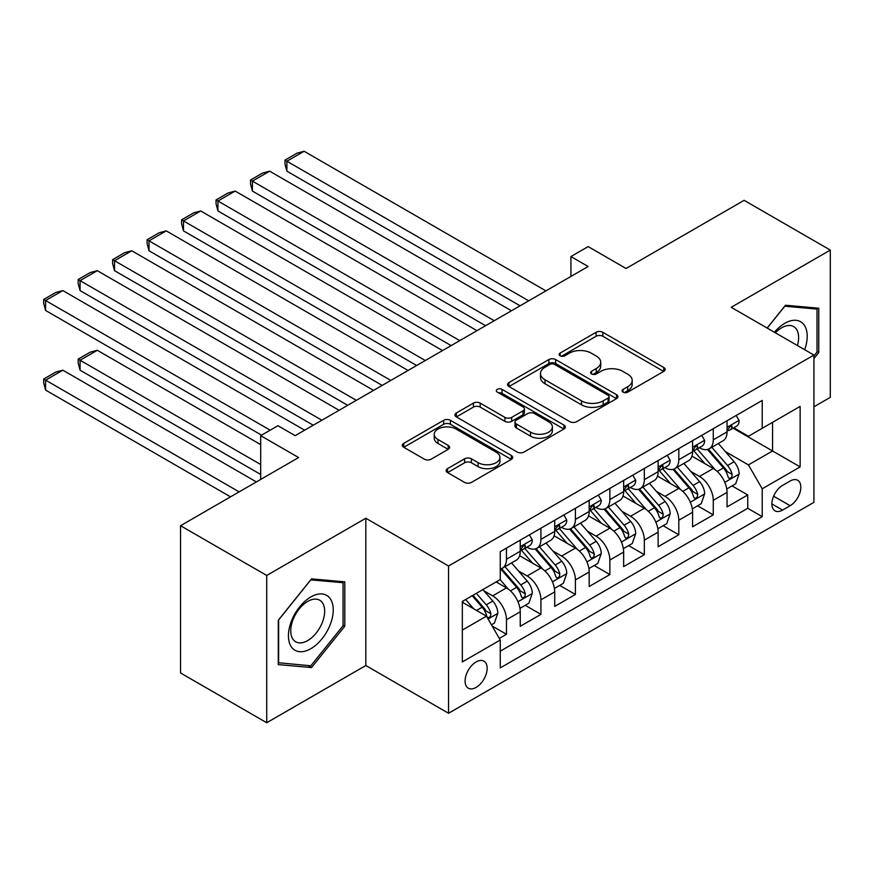 <?xml version="1.0" encoding="UTF-8"?>
<svg xmlns="http://www.w3.org/2000/svg" width="874" height="874" viewBox="0 0 874 874"><rect width="100%" height="100%" fill="white"/><g stroke="black" fill="none" stroke-linecap="round" stroke-linejoin="round"><path stroke-width="1.31" d="M623.064 392.131A3.354 1.934 0 0 0 627.794 392.131L663.748 371.374A4.785 2.764 0 0 0 665.147 369.418A4.785 2.764 0 0 0 663.748 367.473L602.841 332.306A4.785 2.764 0 0 0 596.079 332.306L560.125 353.063A3.354 1.934 0 0 0 559.152 354.429A3.354 1.934 0 0 0 560.125 355.794A3.354 1.934 0 0 0 564.866 355.794L569.52 353.107A15.317 8.838 0 0 1 591.174 353.107L596.243 356.046A15.317 8.838 0 0 1 600.733 362.295A15.317 8.838 0 0 1 596.243 368.544L591.6 371.232A3.354 1.934 0 0 0 590.616 372.597A3.354 1.934 0 0 0 591.6 373.963A3.354 1.934 0 0 0 596.33 373.963L600.984 371.275A15.317 8.838 0 0 1 622.638 371.275L627.718 374.203A15.317 8.838 0 0 1 632.197 380.463A15.317 8.838 0 0 1 627.718 386.712L623.064 389.4A3.354 1.934 0 0 0 622.08 390.765A3.354 1.934 0 0 0 623.064 392.131L623.064 389.4M476.122 687.401A15.601 9.002 120 0 0 486.315 673.657A15.601 9.002 120 0 0 483.923 661.159A15.601 9.002 120 0 0 476.122 661.935A15.601 9.002 120 0 0 465.929 675.678A15.601 9.002 120 0 0 468.322 688.177A15.601 9.002 120 0 0 476.122 687.401M447.543 468.65A4.785 2.764 0 0 0 446.144 470.605A4.785 2.764 0 0 0 447.543 472.561L464.629 482.426A4.785 2.764 0 0 0 471.403 482.426L511.323 459.374A4.785 2.764 0 0 0 512.721 457.419A4.785 2.764 0 0 0 511.323 455.474L450.416 420.307A4.785 2.764 0 0 0 443.653 420.307L403.733 443.358A4.785 2.764 0 0 0 402.324 445.314A4.785 2.764 0 0 0 403.733 447.269L424.371 459.178A4.785 2.764 0 0 0 431.133 459.178L448.22 449.312A4.785 2.764 0 0 0 449.618 447.368A4.785 2.764 0 0 0 448.22 445.412L437.983 439.502A12.804 7.385 0 0 1 434.236 434.28A12.804 7.385 0 0 1 442.135 427.452A12.804 7.385 0 0 1 456.086 429.047L496.181 452.197A12.804 7.385 0 0 1 499.928 457.419A12.804 7.385 0 0 1 492.029 464.247A12.804 7.385 0 0 1 478.078 462.652L471.403 458.795A4.785 2.764 0 0 0 464.629 458.795L447.543 468.65L447.543 472.561M813.923 406.803L830.3 397.353L830.3 250.084L744.124 200.332L626.068 268.493L588.147 246.599L570.919 256.552L588.147 266.494L295.161 435.656L277.921 425.704L260.692 435.656L260.692 479.433M266.723 575.463L266.723 722.732L365.824 665.518L365.824 518.249L266.723 575.463L180.547 525.711L298.602 457.55L260.692 435.656M365.824 518.249L448.548 566.002L813.923 355.052L813.923 502.321L448.548 713.271L448.548 566.002M830.3 250.084L731.199 307.298L813.923 355.052M569.859 421.672A4.785 2.764 0 0 0 576.621 421.672L616.552 398.62A4.785 2.764 0 0 0 617.951 396.676A4.785 2.764 0 0 0 616.552 394.72L555.646 359.553A4.785 2.764 0 0 0 548.883 359.553L508.952 382.604A4.785 2.764 0 0 0 507.554 384.56A4.785 2.764 0 0 0 508.952 386.516L569.859 421.672M498.617 392.852A3.354 1.934 0 0 1 502.015 393.322L502.015 389.345L563.938 425.092A4.785 2.764 0 0 1 565.336 427.047A4.785 2.764 0 0 1 563.938 429.003L524.007 452.055A4.785 2.764 0 0 1 517.244 452.055L456.337 416.887L456.337 412.987A4.785 2.764 0 0 0 454.939 414.932A4.785 2.764 0 0 0 456.337 416.887M456.337 412.987L473.424 403.122A4.785 2.764 0 0 1 480.197 403.122L504.899 417.379A4.785 2.764 0 0 0 511.661 417.379L522.991 410.835A4.785 2.764 0 0 0 524.4 408.879A4.785 2.764 0 0 0 522.991 406.923L497.284 392.076A3.354 1.934 0 0 1 496.301 390.711A3.354 1.934 0 0 1 498.366 388.93A3.354 1.934 0 0 1 502.015 389.345M266.723 722.732L180.547 672.98L180.547 525.711M499.305 638.402L506.461 634.273L492.149 626.013M484.01 590.868L492.674 595.86A19.501 11.253 60 0 1 506.461 619.742L520.249 611.778L520.249 626.308L540.93 614.367L525.241 605.311M518.479 570.962L527.142 575.955A19.501 11.253 60 0 1 540.93 599.837L554.717 591.884L554.717 606.403L575.398 594.462L559.71 585.416M552.958 551.057L561.611 556.061A19.501 11.253 60 0 1 575.398 579.943L589.185 571.978L589.185 586.509L609.866 574.568L594.178 565.511M587.426 531.163L596.079 536.155A19.501 11.253 60 0 1 609.866 560.037L623.654 552.073L623.654 566.603L644.335 554.662L628.646 545.605M621.895 511.257L630.547 516.261A19.501 11.253 60 0 1 644.335 540.132L658.122 532.179L658.122 546.709L678.803 534.768L663.126 525.711M656.363 491.363L665.016 496.356A19.501 11.253 60 0 1 678.803 520.238L692.59 512.273L692.59 526.803L713.271 514.862L713.271 500.332A19.501 11.253 -120 0 0 699.484 476.45L690.831 471.457M697.594 505.806L713.271 514.862M520.249 611.778A19.501 11.253 -120 0 0 506.461 587.896L496.115 581.931M554.717 591.884A19.501 11.253 -120 0 0 540.93 568.002L519.604 555.689M589.185 571.978A19.501 11.253 -120 0 0 575.398 548.096L554.083 535.795M623.654 552.073A19.501 11.253 -120 0 0 609.866 528.191L588.552 515.889M658.122 532.179A19.501 11.253 -120 0 0 644.335 508.297L623.02 495.984M692.59 512.273A19.501 11.253 -120 0 0 678.803 488.391L657.488 476.09M790.14 481.028L782.558 485.409A15.109 8.729 120 0 0 772.692 498.726A15.109 8.729 120 0 0 775.009 510.831A15.109 8.729 120 0 0 782.558 510.088L790.14 505.707A15.109 8.729 120 0 0 800.016 492.39A15.109 8.729 120 0 0 797.7 480.285A15.109 8.729 120 0 0 790.14 481.028M462.335 630.088L486.468 616.159L500.256 640.041L500.256 667.9L762.226 516.654L762.226 488.795L748.439 464.913L725.3 451.552M500.256 640.041L462.335 661.935L462.335 601.432L500.256 579.538L500.256 551.68L762.226 400.434L762.226 428.293L800.136 406.399L800.136 466.902L762.226 488.795M526.956 547.2L527.142 547.299A19.501 11.253 60 0 0 536.887 548.271L550.675 540.307A19.501 11.253 -120 0 0 554.717 531.381L554.717 520.238M561.425 527.295L561.611 527.404A19.501 11.253 60 0 0 571.356 528.366L585.143 520.401A19.501 11.253 -120 0 0 589.185 511.476L589.185 500.332M595.893 507.39L596.079 507.499A19.501 11.253 60 0 0 605.824 508.46L619.611 500.507A19.501 11.253 -120 0 0 623.654 491.581L623.654 480.438M630.373 487.495L630.547 487.594A19.501 11.253 60 0 0 640.292 488.566L654.08 480.602A19.501 11.253 -120 0 0 658.122 471.676L658.122 460.532M664.841 467.59L665.016 467.699A19.501 11.253 60 0 0 674.772 468.661L688.559 460.707A19.501 11.253 -120 0 0 692.59 451.771L692.59 440.627M500.256 651.185L747.74 508.297L747.74 494.957L727.059 506.898L727.059 492.379A19.501 11.253 -120 0 0 713.271 468.497L691.957 456.184M699.309 447.696L699.484 447.794A19.501 11.253 -120 0 0 709.24 448.766A19.501 11.253 -120 0 0 713.271 439.841L713.271 428.686M709.24 448.766L723.027 440.802A19.501 11.253 -120 0 0 727.059 431.876L727.059 420.733M506.461 548.096L506.461 559.24A19.501 11.253 60 0 1 502.419 568.166A19.501 11.253 60 0 1 500.256 568.952M502.419 568.166L516.206 560.212A19.501 11.253 -120 0 0 520.249 551.276L520.249 540.132M540.93 528.191L540.93 539.334A19.501 11.253 60 0 1 536.887 548.271M575.398 508.297L575.398 519.44A19.501 11.253 60 0 1 571.356 528.366M609.866 488.391L609.866 499.535A19.501 11.253 60 0 1 605.824 508.46M644.335 468.497L644.335 479.64A19.501 11.253 60 0 1 640.292 488.566M678.803 448.591L678.803 459.735A19.501 11.253 60 0 1 674.772 468.661M678.803 520.238L678.803 534.768M644.335 540.132L644.335 554.662M609.866 560.037L609.866 574.568M575.398 579.943L575.398 594.462M540.93 599.837L540.93 614.367M506.461 619.742L506.461 634.273M486.468 616.159L462.335 602.23M748.439 464.913L772.561 450.984L772.561 422.328L800.136 406.399M733.089 428.184L800.136 466.902M733.778 427.79L748.439 436.257L762.226 428.293M365.824 665.518L448.548 713.271M570.919 256.552L570.919 276.446M732.062 485.911L747.74 494.957M747.74 508.297L762.226 516.654M813.923 358.558L818.752 352.561L818.752 308.205L785.486 305.234L767.154 328.045M278.271 664.601L311.526 667.572L344.793 626.199L344.793 581.844L311.526 578.872L278.271 620.256L278.271 664.601M817.026 351.567L818.752 352.561M343.067 625.194L344.793 626.199M308.019 665.54L311.526 667.572M624.397 392.601L627.718 390.689A15.317 8.838 0 0 0 632.197 384.44L632.197 380.463M600.733 362.295L600.733 366.272A15.317 8.838 0 0 1 596.243 372.521L592.933 374.433M663.683 371.417L602.841 336.282A4.785 2.764 0 0 0 596.079 336.282L561.469 356.264M616.487 398.664L555.646 363.54A4.785 2.764 0 0 0 548.883 363.54L509.018 386.548M608.086 398.041A3.354 1.934 0 0 0 609.069 396.676A3.354 1.934 0 0 0 608.086 395.299L554.629 364.436A3.354 1.934 0 0 0 549.899 364.436L544.994 367.277A15.317 8.838 0 0 0 540.503 373.526A15.317 8.838 0 0 0 544.994 379.775L581.527 400.871A15.317 8.838 0 0 0 603.18 400.871L608.086 398.041L608.086 402.018A3.354 1.934 0 0 0 609.069 400.653L609.069 396.676M540.503 373.526L540.503 377.502A15.317 8.838 0 0 0 544.994 383.752L544.994 379.775M608.086 402.018L603.18 404.848A15.317 8.838 0 0 1 581.527 404.848L544.994 383.752M456.403 416.931L473.424 407.098L473.424 403.122M524.4 408.879L524.4 412.856A4.785 2.764 0 0 1 522.991 414.811L511.661 421.355A4.785 2.764 0 0 1 504.899 421.355L480.197 407.098A4.785 2.764 0 0 0 473.424 407.098M502.015 393.322L563.872 429.036M530.529 432.171A12.804 7.385 0 0 0 544.469 433.777A12.804 7.385 0 0 0 552.379 426.949A12.804 7.385 0 0 0 548.621 421.727L534.495 413.566A4.785 2.764 0 0 0 527.732 413.566L516.403 420.11A4.785 2.764 0 0 0 514.994 422.066A4.785 2.764 0 0 0 516.403 424.021L530.529 432.171L530.529 436.159A12.804 7.385 0 0 0 544.469 437.754A12.804 7.385 0 0 0 552.379 430.926L552.379 426.949M514.994 422.066L514.994 426.042A4.785 2.764 0 0 0 516.403 427.998L516.403 424.021M530.529 436.159L516.403 427.998M499.928 457.419L499.928 461.406A12.804 7.385 0 0 1 492.029 468.235A12.804 7.385 0 0 1 478.078 466.629L471.403 462.772A4.785 2.764 0 0 0 464.629 462.772L447.608 472.594M434.236 434.28L434.236 438.256A12.804 7.385 0 0 0 437.983 443.479L437.983 439.502M448.154 449.356L437.983 443.479M511.257 459.418L450.416 424.283A4.785 2.764 0 0 0 443.653 424.283L403.799 447.302M726.775 488.959L735.679 483.814L739.131 473.861A12.913 7.462 -120 0 0 734.094 461.734L718.352 443.5M715.194 469.753L697.19 448.908M286.88 250.772L451.126 345.601L217.943 210.973L216.053 203.904L216.053 199.928L228.114 192.968L235.182 191.078L217.943 201.02L217.943 210.973M704.947 463.69L694.502 451.585A30.951 17.873 -120 0 0 693.541 450.514M707.481 449.465L723.41 467.907A12.913 7.462 60 0 1 728.02 476.8L728.96 478.34L730.697 478.089L731.866 476.669L732.15 474.418A12.913 7.462 -120 0 0 727.55 465.514L711.797 447.28M708.421 449.16L725.529 468.977A6.577 3.802 60 0 1 727.19 471.556L732.15 474.418M528.694 300.831L286.88 161.22L286.88 171.173L520.074 305.802M736.192 415.456L739.131 420.525A12.913 7.462 60 0 1 736.454 426.25L729.899 430.03A12.913 7.462 -120 0 0 732.15 427.047L731.877 425.911L730.271 426.228L728.02 429.44A12.913 7.462 60 0 1 727.059 431.275M545.922 290.878L304.119 151.268L286.88 161.22L284.99 160.128L297.051 153.158L304.119 151.268M727.496 430.631L727.55 430.631A12.913 7.462 -120 0 0 729.899 430.03M286.88 171.173L284.99 164.104L284.99 160.128M804.659 349.709A31.683 18.299 120 0 0 784.797 323.314A31.683 18.299 120 0 0 774.419 332.251M797.416 345.525A23.991 13.853 120 0 0 793.658 326.592A23.991 13.853 120 0 0 781.662 327.783A23.991 13.853 120 0 0 775.38 332.797M767.219 328.089L784.797 306.217L817.026 309.09L817.026 352.069L813.923 355.926M814.896 307.856L817.026 309.09M330.241 624.56A31.683 18.299 120 0 0 322.047 593.949A31.683 18.299 120 0 0 291.435 621.086A31.683 18.299 120 0 0 299.64 651.698A31.683 18.299 120 0 0 330.241 624.56M322.386 622.321A23.991 13.853 120 0 0 319.698 600.23A23.991 13.853 120 0 0 293.008 619.699A23.991 13.853 120 0 0 295.707 641.789A23.991 13.853 120 0 0 322.386 622.321M278.609 662.918L278.609 619.95L310.838 579.855L343.067 582.729L343.067 625.708L310.838 665.802L278.271 662.721M340.936 581.494L343.067 582.729M692.306 508.865L701.21 503.719L704.652 493.766A12.913 7.462 -120 0 0 699.626 481.64L683.872 463.406M680.726 489.659L662.721 468.814M252.411 270.678L416.658 365.507L183.474 230.878L181.584 223.81L181.584 219.833L193.646 212.863L200.714 210.973L183.474 220.925L183.474 230.878M670.478 483.584L660.034 471.49A30.951 17.873 -120 0 0 659.072 470.409M673.013 469.36L688.941 487.812A12.913 7.462 60 0 1 693.541 496.705L694.48 498.235L696.228 497.994L697.397 496.574L697.681 494.313A12.913 7.462 -120 0 0 693.071 485.42L677.328 467.186M673.952 469.065L691.061 488.883A6.577 3.802 60 0 1 692.721 491.45L697.681 494.313M657.838 528.759L666.742 523.624L670.183 513.672A12.913 7.462 -120 0 0 665.158 501.534L649.404 483.3M646.247 509.553L628.253 488.719M217.943 290.583L382.189 385.401L149.006 250.772L147.105 243.715L147.105 239.727L159.177 232.768L166.235 230.878L149.006 240.831L149.006 250.772M636.01 503.49L625.566 491.396A30.951 17.873 -120 0 0 624.604 490.314M638.544 489.265L654.473 507.707A12.913 7.462 60 0 1 659.072 516.61L660.012 518.14L661.76 517.889L662.929 516.468L663.213 514.218A12.913 7.462 -120 0 0 658.603 505.325L642.86 487.08M639.473 488.959L656.592 508.777A6.577 3.802 60 0 1 658.253 511.356L663.213 514.218M623.359 548.664L632.273 543.519L635.715 533.566A12.913 7.462 -120 0 0 630.689 521.439L614.935 503.206M611.778 529.458L593.785 508.613M183.474 310.478L347.721 405.307L114.538 270.678L112.637 263.609L112.637 259.633L124.709 252.662L131.766 250.772L114.538 260.725L114.538 270.678M601.541 523.384L591.086 511.29A30.951 17.873 -120 0 0 590.136 510.219M604.076 509.171L620.005 527.612A12.913 7.462 60 0 1 624.604 536.505L625.544 538.034L627.292 537.794L628.461 536.374L628.745 534.123A12.913 7.462 -120 0 0 624.134 525.219L608.391 506.986M605.005 508.865L622.124 528.683A6.577 3.802 60 0 1 623.785 531.261L628.745 534.123M588.89 568.559L597.805 563.424L601.246 553.471A12.913 7.462 -120 0 0 596.221 541.345L580.467 523.111M577.31 549.353L559.316 528.519M149.006 330.383L313.253 425.212L80.069 290.583L78.168 283.515L78.168 279.538L90.23 272.568L97.298 270.678L80.069 280.63L80.069 290.583M567.073 543.289L556.618 531.195A30.951 17.873 -120 0 0 555.667 530.114M569.597 529.065L585.536 547.506A12.913 7.462 60 0 1 590.136 556.41L591.075 557.94L592.823 557.699L593.992 556.279L594.276 554.018A12.913 7.462 -120 0 0 589.666 545.125L573.923 526.891M570.536 528.77L587.656 548.588A6.577 3.802 60 0 1 589.316 551.155L594.276 554.018M494.214 320.725L252.411 181.126L252.411 191.078L485.605 325.707M701.724 435.361L704.652 440.43A12.913 7.462 60 0 1 701.986 446.144L695.431 449.924A12.913 7.462 -120 0 0 697.681 446.953L697.408 445.806L695.791 446.133L693.541 449.345A12.913 7.462 60 0 1 692.59 451.181M511.454 310.773L269.651 171.173L252.411 181.126L250.521 180.033L262.582 173.063L269.651 171.173M693.027 450.536L693.071 450.536A12.913 7.462 -120 0 0 695.431 449.924M252.411 191.078L250.521 184.01L250.521 180.033M459.746 340.631L216.053 199.928M667.255 455.256L670.183 460.336A12.913 7.462 60 0 1 667.518 466.05L660.962 469.83A12.913 7.462 -120 0 0 663.213 466.858L662.94 465.711L661.323 466.028L659.072 469.24A12.913 7.462 60 0 1 658.122 471.075M476.986 330.678L235.182 191.078M658.559 470.431L658.603 470.431A12.913 7.462 -120 0 0 660.962 469.83M425.277 360.525L181.584 219.833M632.787 475.161L635.715 480.23A12.913 7.462 60 0 1 633.038 485.944L626.494 489.735A12.913 7.462 -120 0 0 628.745 486.752L628.472 485.605L626.855 485.933L624.604 489.145A12.913 7.462 60 0 1 623.654 490.98M442.517 350.583L200.714 210.973M624.08 490.336L624.134 490.336A12.913 7.462 -120 0 0 626.494 489.735M390.809 380.43L147.105 239.727M598.319 495.055L601.246 500.136A12.913 7.462 60 0 1 598.57 505.849L592.026 509.629A12.913 7.462 -120 0 0 594.276 506.658L594.003 505.511L592.386 505.827L590.136 509.039A12.913 7.462 60 0 1 589.185 510.886M408.049 370.478L166.235 230.878M589.611 510.241L589.666 510.241A12.913 7.462 -120 0 0 592.026 509.629M554.422 588.464L563.337 583.319L566.778 573.366A12.913 7.462 -120 0 0 561.742 561.239L545.999 543.005M542.841 569.258L524.837 548.413M114.538 350.277L261.545 435.154L45.601 310.478L43.7 303.409L43.7 299.432L55.761 292.473L62.83 290.583L45.601 300.525L45.601 310.478M532.594 563.195L522.149 551.09A30.951 17.873 -120 0 0 521.188 550.019M535.128 548.97L551.057 567.412A12.913 7.462 60 0 1 555.667 576.305L556.607 577.845L558.355 577.594L559.524 576.174L559.808 573.923A12.913 7.462 -120 0 0 555.198 565.019L539.444 546.785M536.068 548.664L553.187 568.482A6.577 3.802 60 0 1 554.848 571.061L559.808 573.923M356.341 400.336L112.637 259.633M563.85 514.961L566.778 520.03A12.913 7.462 60 0 1 564.101 525.755L557.557 529.535A12.913 7.462 -120 0 0 559.808 526.552L559.535 525.405L557.918 525.733L555.667 528.945A12.913 7.462 60 0 1 554.717 530.78M373.58 390.383L131.766 250.772M555.143 530.136L555.198 530.136A12.913 7.462 -120 0 0 557.557 529.535M519.954 608.37L528.857 603.224L532.31 593.271A12.913 7.462 -120 0 0 527.273 581.144L511.53 562.911M260.692 464.509L80.069 360.23L97.298 350.277L260.692 444.615M508.373 589.163L500.125 579.615M80.069 370.183L78.168 363.114L78.168 359.138L80.069 360.23L80.069 370.183L260.692 474.462M498.125 583.089L496.793 581.538M500.66 568.865L516.589 587.306A12.913 7.462 60 0 1 521.199 596.21L522.139 597.74L523.887 597.499L525.056 596.079L525.329 593.817A12.913 7.462 -120 0 0 520.729 584.924L504.975 566.691M501.6 568.57L518.719 588.388A6.577 3.802 60 0 1 520.369 590.955L525.329 593.817M78.168 359.138L90.23 352.167L97.298 350.277M321.872 420.23L78.168 279.538M529.382 534.866L532.31 539.935A12.913 7.462 60 0 1 529.633 545.649L523.089 549.429A12.913 7.462 -120 0 0 525.329 546.458L525.066 545.31L523.45 545.627L521.199 548.85A12.913 7.462 60 0 1 520.249 550.686M339.101 410.277L97.298 270.678M520.675 550.041L520.729 550.041A12.913 7.462 -120 0 0 523.089 549.429M491.461 624.812L494.389 623.129L497.841 613.177A12.913 7.462 -120 0 0 492.805 601.039L482.896 589.568M239.137 491.876L45.601 380.135L62.83 370.183L256.377 481.924M473.632 608.752L465.656 599.509M45.601 390.088L43.7 383.02L43.7 379.043L45.601 380.135L45.601 390.088L230.528 496.847M463.657 602.994L462.335 601.454M472.211 595.729L482.12 607.212A12.913 7.462 60 0 1 486.731 616.115L487.67 617.645L489.407 617.394L490.576 615.973L490.86 613.723A12.913 7.462 -120 0 0 486.261 604.819L476.341 593.348M473.009 595.27L484.251 608.282A6.577 3.802 60 0 1 485.9 610.86L490.86 613.723M43.7 379.043L55.761 372.073L62.83 370.183M270.164 430.183L43.7 299.432M304.633 430.183L62.83 290.583M492.674 595.86L506.461 587.896M527.142 575.955L540.93 568.002M561.611 556.061L575.398 548.096M596.079 536.155L609.866 528.191M630.547 516.261L644.335 508.297M665.016 496.356L678.803 488.391M699.484 476.45L713.271 468.497M713.271 439.841L727.059 431.876M506.461 559.24L520.249 551.276M540.93 539.334L554.717 531.381M575.398 519.44L589.185 511.476M609.866 499.535L623.654 491.581M644.335 479.64L658.122 471.676M678.803 459.735L692.59 451.771M713.271 500.332L727.059 492.379M773.61 496.17L790.14 505.707M771.873 503.916L782.558 510.088M627.718 390.689L627.718 386.712M591.6 373.963L591.6 371.232M596.243 372.521L596.243 368.544M560.125 355.794L560.125 353.063M596.079 336.282L596.079 332.306M602.841 336.282L602.841 332.306M663.748 371.374L663.748 367.473M508.952 386.516L508.952 382.604M548.883 363.54L548.883 359.553M555.646 363.54L555.646 359.553M616.552 398.62L616.552 394.72M581.527 404.848L581.527 400.871M603.18 404.848L603.18 400.871M480.197 407.098L480.197 403.122M504.899 421.355L504.899 417.379M511.661 421.355L511.661 417.379M522.991 414.811L522.991 410.835M563.938 429.003L563.938 425.092M464.629 462.772L464.629 458.795M471.403 462.772L471.403 458.795M478.078 466.629L478.078 462.652M448.22 449.312L448.22 445.412M403.733 447.269L403.733 443.358M443.653 424.283L443.653 420.307M450.416 424.283L450.416 420.307M511.323 459.374L511.323 455.474M724.808 482.339L739.043 474.112M727.55 465.514L734.094 461.734M717.248 471.457L723.41 467.907M739.043 420.383L727.059 427.299M730.489 426.086L732.15 427.047M690.329 502.233L704.575 494.018M693.071 485.42L699.626 481.64M682.78 491.363L688.941 487.812M655.861 522.139L670.107 513.912M658.603 505.325L665.158 501.534M648.311 511.268L654.473 507.707M621.392 542.044L635.627 533.817M624.134 525.219L630.689 521.439M613.843 531.163L620.005 527.612M586.924 561.938L601.159 553.723M589.666 545.125L596.221 541.345M579.375 551.068L585.536 547.506M704.575 440.288L692.59 447.204M696.01 445.991L697.681 446.953M670.107 460.183L658.122 467.098M661.542 465.886L663.213 466.858M635.627 480.088L623.654 487.004M627.073 485.791L628.745 486.752M601.159 499.983L589.185 506.898M592.605 505.696L594.276 506.658M552.455 581.844L566.691 573.617M555.198 565.019L561.742 561.239M544.895 570.962L551.057 567.412M566.691 519.888L554.717 526.803M558.136 525.591L559.808 526.552M517.987 601.738L532.222 593.522M520.729 584.924L527.273 581.144M510.427 590.868L516.589 587.306M532.222 539.782L520.249 546.698M523.668 545.496L525.329 546.458M488.096 619L497.754 613.417M486.261 604.819L492.805 601.039M476.548 610.434L482.12 607.212"/></g></svg>
